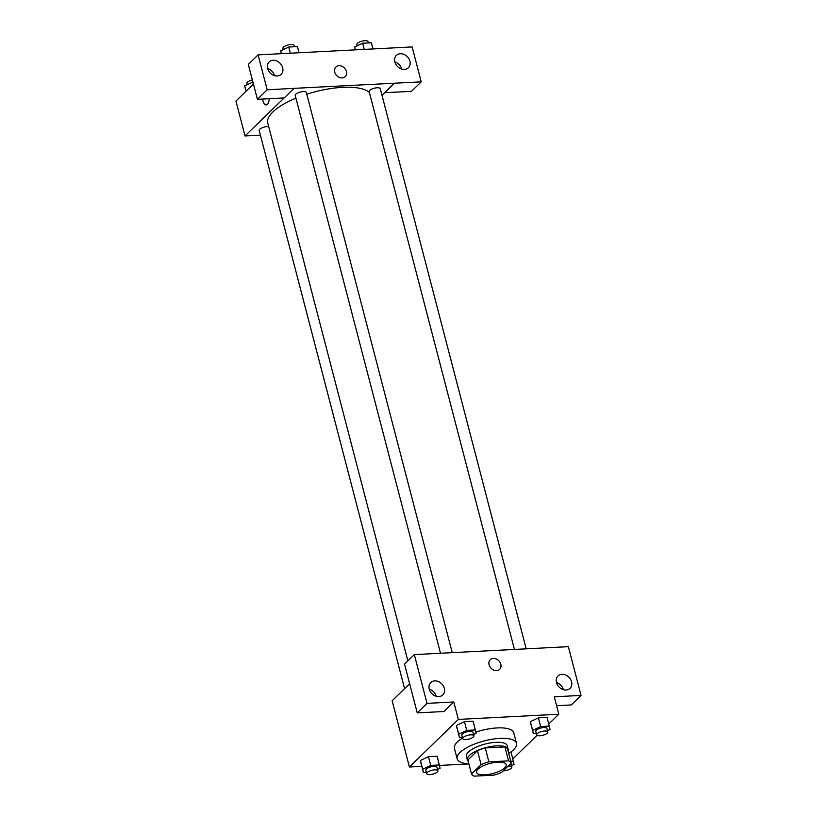 <?xml version="1.0" encoding="UTF-8"?>
<svg xmlns="http://www.w3.org/2000/svg" width="817" height="817" viewBox="0 0 817 817"><rect width="100%" height="100%" fill="white"/><g stroke="black" fill="none" stroke-linecap="round" stroke-linejoin="round"><path stroke-width="1.23" d="M477.976 769.195A15.339 5.249 -14.6 0 1 494.071 762.578A15.339 5.249 -14.6 0 1 506.213 764.641A15.339 5.249 -14.6 0 1 492.692 773.587A15.339 5.249 -14.6 0 1 476.525 772.371A15.339 5.249 -14.6 0 1 477.976 769.195M474.207 776.15L493.856 775.139A20.599 7.047 -14.6 0 0 501.648 772.382L511.228 763.078A20.599 7.047 -14.6 0 0 508.542 760.862L488.883 761.873A20.599 7.047 -14.6 0 0 481.09 764.63L471.511 773.934A20.599 7.047 -14.6 0 0 474.207 776.15M508.542 760.862L504.906 746.912L485.257 747.933L488.883 761.873M481.09 764.63L477.455 750.69L467.886 759.994L471.511 773.934M477.455 750.69A20.599 7.047 -14.6 0 1 485.257 747.933M504.906 746.912A20.599 7.047 -14.6 0 1 507.592 749.128L511.228 763.078M508.051 750.884A21.089 7.21 165.4 0 0 508.143 749.24A21.089 7.21 165.4 0 0 496.716 745.839A21.089 7.21 165.4 0 0 476.117 751.099A21.089 7.21 165.4 0 0 467.334 759.871A21.089 7.21 165.4 0 0 468.212 761.27M467.334 759.871L466.425 756.389A21.089 7.21 -14.6 0 1 468.417 752.028A21.089 7.21 -14.6 0 1 495.807 742.347A21.089 7.21 -14.6 0 1 507.234 745.758L508.143 749.24M468.876 763.793A30.668 10.488 -14.6 0 1 457.152 758.809A30.668 10.488 -14.6 0 1 460.042 752.457A30.668 10.488 -14.6 0 1 492.232 739.222A30.668 10.488 -14.6 0 1 516.507 743.337A30.668 10.488 -14.6 0 1 508.705 753.417M457.152 758.809L454.426 748.341A30.668 10.488 -14.6 0 1 457.316 741.999A30.668 10.488 -14.6 0 1 462.596 738.047M475.882 732.114A30.668 10.488 -14.6 0 1 513.791 732.88L516.507 743.337M548.81 723.954L558.808 714.232L458.347 719.42L409.399 767L421.766 766.356M439.515 765.437L468.907 763.926M512.79 758.962L537.086 735.341M473.554 734.493L476.117 733.278L473.166 721.227L464.464 721.677L456.448 725.465L459.399 737.526L462.422 737.363M547.502 730.674L550.055 729.469L547.104 717.408L538.403 717.857L530.386 721.646L533.338 733.707L536.361 733.554M511.085 752.416L510.165 752.467L511.085 752.416L513.352 761.138L510.758 761.27M437.534 769.512L440.097 768.297L437.146 756.236L428.445 756.685L420.428 760.484L423.369 772.545L426.403 772.382M556.581 705.694L571.267 704.928L581.061 695.42L554.263 696.799L558.808 714.232M458.347 719.42L453.803 701.987L444.019 711.505L417.232 712.884L404.527 664.129L414.321 654.611L568.356 646.666L581.061 695.42M563.403 689.671A8.63 6.944 45.8 0 0 556.5 682.583M556.5 682.552A8.63 6.944 45.8 0 0 562.382 689.303A8.63 6.944 45.8 0 0 570.041 688.353A8.63 6.944 45.8 0 0 569.01 677.324A8.63 6.944 45.8 0 0 558.021 675.976A8.63 6.944 45.8 0 0 556.5 682.552M409.634 683.747L392.15 700.751L409.399 767M436.145 696.247A8.63 6.944 45.8 0 0 429.252 689.15A8.63 6.944 45.8 0 0 435.124 695.88A8.63 6.944 45.8 0 0 442.794 694.92A8.63 6.944 45.8 0 0 441.762 683.89A8.63 6.944 45.8 0 0 430.763 682.542A8.63 6.944 45.8 0 0 429.242 689.119M417.232 712.884L427.015 703.366L414.321 654.611M453.803 701.987L427.015 703.366M499.626 669.337A6.71 5.402 45.8 0 0 500.055 662.393A6.71 5.402 45.8 0 0 493.366 658.431A6.71 5.402 -134.2 0 1 500.065 662.393A6.71 5.402 -134.2 0 1 499.636 669.337A6.71 5.402 -134.2 0 1 491.078 668.296A6.71 5.402 -134.2 0 1 490.282 659.717A6.71 5.402 -134.2 0 1 493.366 658.431A6.71 5.402 45.8 0 0 490.282 659.717M407.867 660.882L267.782 123.091A53.677 18.362 -14.6 0 1 272.847 111.98A53.677 18.362 -14.6 0 1 295.928 98.173M306.773 94.2A53.677 18.362 -14.6 0 1 369.366 92.433M268.711 126.645A5.75 1.971 165.4 0 0 262.39 127.677A5.75 1.971 165.4 0 0 259.183 130.424L404.589 688.66M514.434 649.392L369.141 91.586A5.75 1.971 -14.6 0 1 369.682 90.401A5.75 1.971 -14.6 0 1 375.718 87.919A5.75 1.971 -14.6 0 1 380.273 88.696L526.168 648.78M440.516 653.263L295.203 95.405A5.75 1.971 -14.6 0 1 295.744 94.221A5.75 1.971 -14.6 0 1 301.779 91.739A5.75 1.971 -14.6 0 1 306.334 92.505L452.23 652.599M293.967 88.359L421.235 81.853L412.136 46.926L258.101 54.882L267.19 89.799L293.967 88.359M284.122 97.938L245.029 135.939L260.409 135.142M381.988 95.272L394.427 83.171M334.704 72.121A6.71 5.402 -134.2 0 1 335.889 67.014A6.71 5.402 -134.2 0 1 344.437 68.056A6.71 5.402 -134.2 0 1 345.244 76.635A6.71 5.402 -134.2 0 1 339.28 77.38A6.71 5.402 -134.2 0 1 334.704 72.121M394.846 61.949A8.63 6.944 -134.2 0 1 396.368 55.382A8.63 6.944 -134.2 0 1 407.356 56.72A8.63 6.944 -134.2 0 1 408.388 67.75A8.63 6.944 -134.2 0 1 400.728 68.71A8.63 6.944 -134.2 0 1 394.846 61.949M267.588 68.526A8.63 6.944 -134.2 0 1 269.11 61.949A8.63 6.944 -134.2 0 1 280.108 63.297A8.63 6.944 -134.2 0 1 281.14 74.316A8.63 6.944 -134.2 0 1 273.47 75.276A8.63 6.944 -134.2 0 1 267.588 68.526M345.244 76.635A6.71 5.402 45.8 0 0 344.437 68.056A6.71 5.402 45.8 0 0 335.889 67.014M401.75 69.077A8.63 6.944 45.8 0 0 394.846 61.98M274.492 75.644A8.63 6.944 45.8 0 0 267.598 68.557M293.987 88.42L284.193 97.938L257.406 99.317L248.307 64.4L258.101 54.882M257.406 99.317L267.19 89.799M384.644 92.689L411.441 91.361L421.235 81.853M384.654 92.75L394.448 83.232M268.895 69.047L268.047 69.864M253.433 84.069L235.939 101.073L245.029 135.939M269.13 98.714A6.71 3.258 87 0 1 266.209 104.903A6.71 3.258 87 0 1 262.666 99.041A6.71 3.258 -93 0 0 266.209 104.903M252.902 82.037L244.691 85.846L245.937 91.361M252.719 82.047L253.28 84.222M244.691 85.846L246.091 91.208M247.255 84.631L246.918 83.354A5.75 1.971 -14.6 0 1 247.459 82.17A5.75 1.971 -14.6 0 1 252.351 79.913M299.053 52.768L297.439 46.579L288.738 47.029L280.721 50.828L281.293 53.687M288.738 47.029L290.352 53.217M280.721 50.828L281.457 53.677M283.274 49.612L282.948 48.336A5.75 1.971 -14.6 0 1 283.489 47.151A5.75 1.971 -14.6 0 1 289.524 44.669A5.75 1.971 -14.6 0 1 294.079 45.435L294.416 46.743M372.991 48.949L371.378 42.77L362.677 43.219L354.66 47.008L355.242 49.868M362.677 43.219L364.29 49.398M354.66 47.008L355.395 49.857M357.213 45.803L356.886 44.526A5.75 1.971 -14.6 0 1 357.427 43.332A5.75 1.971 -14.6 0 1 363.463 40.85A5.75 1.971 -14.6 0 1 368.018 41.626L368.355 42.923M439.413 764.957L430.712 765.406L422.695 769.195L423.369 772.545M426.74 773.679L425.831 770.196A5.75 1.971 -14.6 0 1 426.372 769.011A5.75 1.971 -14.6 0 1 432.407 766.53A5.75 1.971 -14.6 0 1 436.962 767.296L437.871 770.788A5.75 1.971 -14.6 0 1 432.796 774.138A5.75 1.971 -14.6 0 1 426.74 773.679A5.75 1.971 -14.6 0 1 427.281 772.494A5.75 1.971 -14.6 0 1 433.316 770.012A5.75 1.971 -14.6 0 1 437.871 770.788M437.146 756.236L428.445 756.685L430.712 765.406M428.445 756.685L420.428 760.484L422.695 769.195M420.428 760.484L421.102 763.824M511.473 765.692L514.036 764.477L513.352 761.138M510.88 763.415A5.75 1.971 -14.6 0 1 510.901 763.476L511.81 766.969A5.75 1.971 -14.6 0 1 509.165 769.481A5.75 1.971 -14.6 0 1 503.272 770.809M508.133 766.08A5.75 1.971 -14.6 0 1 511.81 766.969M475.443 729.938L466.742 730.388L458.715 734.177L459.399 737.526M462.759 738.67L461.85 735.177A5.75 1.971 -14.6 0 1 462.391 733.993A5.75 1.971 -14.6 0 1 468.427 731.511A5.75 1.971 -14.6 0 1 472.982 732.277L473.891 735.77A5.75 1.971 -14.6 0 1 468.825 739.119A5.75 1.971 -14.6 0 1 462.759 738.67A5.75 1.971 -14.6 0 1 463.3 737.475A5.75 1.971 -14.6 0 1 469.336 734.994A5.75 1.971 -14.6 0 1 473.891 735.77M473.166 721.227L464.464 721.677L466.742 730.388M464.464 721.677L456.448 725.465L458.715 734.177M456.448 725.465L457.122 728.805M549.381 726.119L540.68 726.568L532.653 730.367L533.338 733.707M536.698 734.851L535.789 731.368A5.75 1.971 -14.6 0 1 536.33 730.173A5.75 1.971 -14.6 0 1 542.365 727.692A5.75 1.971 -14.6 0 1 546.92 728.468L547.829 731.95A5.75 1.971 -14.6 0 1 542.764 735.3A5.75 1.971 -14.6 0 1 536.698 734.851A5.75 1.971 -14.6 0 1 537.239 733.656A5.75 1.971 -14.6 0 1 543.274 731.174A5.75 1.971 -14.6 0 1 547.829 731.95M547.104 717.408L538.403 717.857L540.68 726.568M538.403 717.857L530.386 721.646L532.653 730.367M530.386 721.646L531.07 724.985"/></g></svg>
